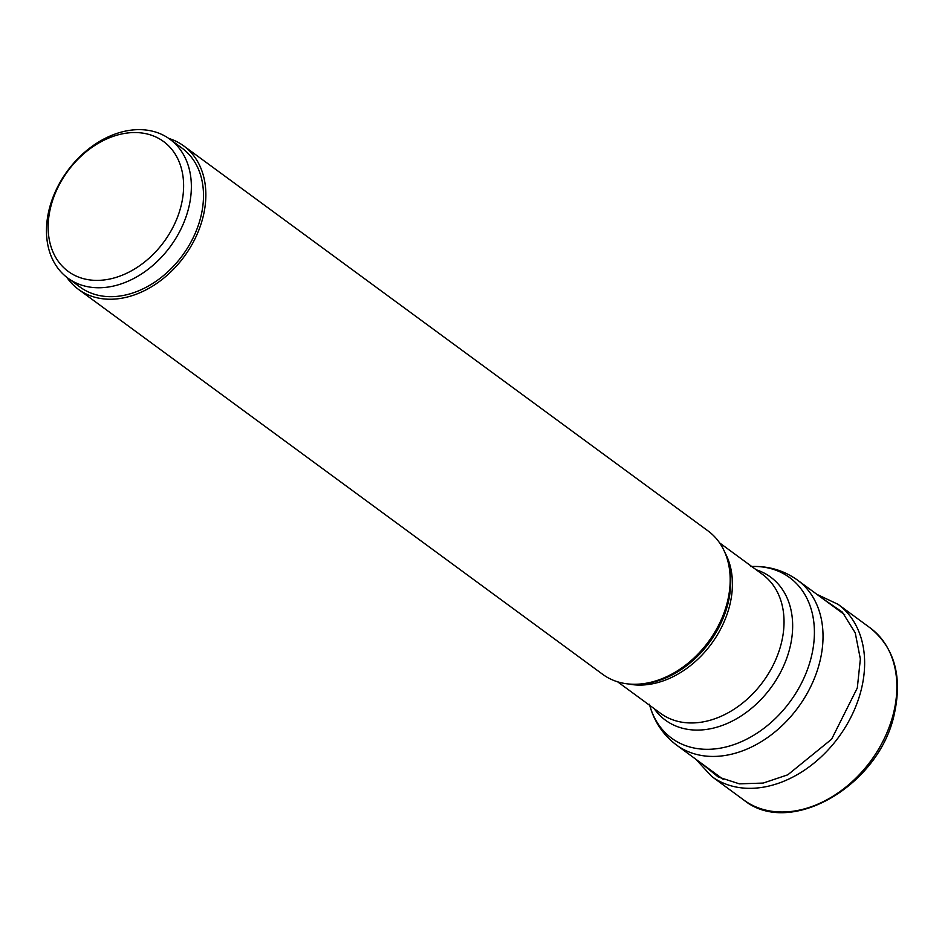 <?xml version="1.0" encoding="UTF-8"?>
<svg xmlns="http://www.w3.org/2000/svg" width="942" height="942" viewBox="0 0 942 942"><rect width="100%" height="100%" fill="white"/><g stroke="black" fill="none" stroke-linecap="round" stroke-linejoin="round"><path stroke-width="1.41" d="M701.413 763.326L718.251 777.009L739.364 783.838L763.173 783.073L787.783 774.819L831.609 739.211L857.302 687.978L860.364 659.023L855.242 632.871L842.313 612.088L822.755 598.641M183.714 145.904L708.043 530.923A88.972 65.905 126.3 0 1 727.872 561.197A88.972 65.905 126.3 0 1 727.448 601.702A88.972 65.905 126.3 0 1 637.546 684.198A88.972 65.905 126.3 0 1 602.727 674.354L78.398 289.324A88.972 65.905 -53.7 0 0 203.119 216.684A88.972 65.905 -53.7 0 0 183.714 145.904A88.972 65.905 -53.7 0 0 168.759 138.427M66.788 277.301A88.972 65.905 -53.7 0 0 78.398 289.324M169.913 139.239L182.053 148.153A86.169 63.832 126.3 0 1 193.699 236.666A86.169 63.832 126.3 0 1 111.639 296.671A86.169 63.832 126.3 0 1 80.058 287.063L67.918 278.149A86.169 63.832 -53.7 0 0 99.499 287.757A86.169 63.832 -53.7 0 0 181.559 227.752A86.169 63.832 -53.7 0 0 169.913 139.239A86.169 63.832 -53.7 0 0 138.333 129.643A86.169 63.832 -53.7 0 0 56.273 189.648A86.169 63.832 -53.7 0 0 67.918 278.149M134.035 132.551A80.565 59.676 -53.7 0 0 50.633 207.311A80.565 59.676 -53.7 0 0 97.721 280.386A80.565 59.676 -53.7 0 0 181.135 205.627A80.565 59.676 -53.7 0 0 134.035 132.551M870.29 627.996A106.764 79.093 126.3 0 1 893.581 712.929A106.764 79.093 126.3 0 1 743.909 800.099L711.681 776.432A106.764 79.093 -53.7 0 0 861.353 689.261A106.764 79.093 -53.7 0 0 838.062 604.328L870.29 627.996C894.511 647.755 902.518 676.438 894.299 714.048C879.557 785.381 790.126 837.897 743.909 800.099M723.409 779.481L676.497 745.04A102.278 75.772 -53.7 0 0 819.881 661.519A102.278 75.772 -53.7 0 0 797.568 580.154L844.75 614.796M751.728 566.483A99.652 73.829 126.3 0 1 811.345 656.845A99.652 73.829 126.3 0 1 730.286 745.793A99.652 73.829 126.3 0 1 649.733 705.393M654.207 708.678A88.795 65.775 -53.7 0 0 728.225 723.009A88.795 65.775 -53.7 0 0 789.926 647.696A88.795 65.775 -53.7 0 0 756.214 569.78M719.617 542.898L762.596 574.467A86.169 63.832 126.3 0 1 781.389 643.009A86.169 63.832 126.3 0 1 660.601 713.365L617.611 681.808M628.479 683.974A86.169 63.832 -53.7 0 0 729.779 605.117A86.169 63.832 -53.7 0 0 724.94 552.613M727.872 561.197L728.472 563.504A87.217 64.609 126.3 0 1 728.06 603.221A87.217 64.609 126.3 0 1 639.924 684.092L637.546 684.198M838.062 604.328L816.902 594.343M695.82 759.228L711.681 776.432M676.497 745.04C662.933 734.784 653.913 721.207 649.438 704.298M797.568 580.154C783.732 570.275 768.083 565.742 750.609 566.531"/></g></svg>
